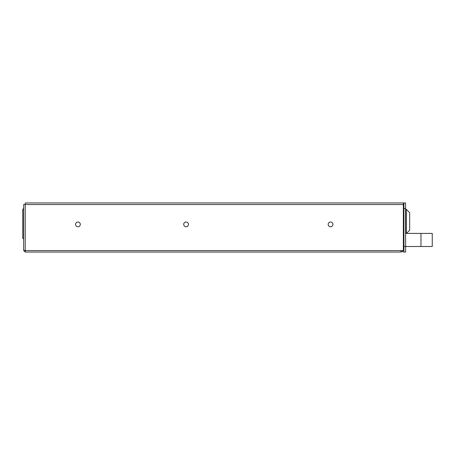 <?xml version="1.0" encoding="UTF-8"?>
<svg xmlns="http://www.w3.org/2000/svg" width="455" height="455" viewBox="0 0 455 455"><rect width="100%" height="100%" fill="white"/><g stroke="black" fill="none" stroke-linecap="round" stroke-linejoin="round"><path stroke-width="0.68" d="M328.18 224.395A2.372 2.372 0 0 0 330.552 226.766A2.372 2.372 0 0 0 332.923 224.395A2.372 2.372 0 0 0 330.552 222.023A2.372 2.372 0 0 0 328.18 224.395A2.372 2.372 0 0 1 330.552 222.023A2.372 2.372 0 0 1 332.923 224.395A2.372 2.372 0 0 1 330.552 226.766A2.372 2.372 0 0 1 328.18 224.395M183.706 224.395A2.372 2.372 0 0 0 186.078 226.766A2.372 2.372 0 0 0 188.444 224.395A2.372 2.372 0 0 0 186.078 222.023A2.372 2.372 0 0 0 183.706 224.395A2.372 2.372 0 0 1 186.078 222.023A2.372 2.372 0 0 1 188.444 224.395A2.372 2.372 0 0 1 186.078 226.766A2.372 2.372 0 0 1 183.706 224.395M75.575 224.395A2.372 2.372 0 0 0 77.947 226.766A2.372 2.372 0 0 0 80.313 224.395A2.372 2.372 0 0 0 77.947 222.023A2.372 2.372 0 0 0 75.575 224.395A2.372 2.372 0 0 1 77.947 222.023A2.372 2.372 0 0 1 80.313 224.395A2.372 2.372 0 0 1 77.947 226.766A2.372 2.372 0 0 1 75.575 224.395M403.358 204.528L403.358 250.58L25.235 250.58L25.235 204.528L403.358 204.528L403.358 202.953L25.235 202.953L25.235 204.528L23.654 204.528L23.654 250.392L25.235 250.58L25.235 252.047L400.986 252.047A1.581 1.581 0 0 0 402.334 250.58L402.339 250.625A1.41 1.41 0 0 0 403.921 252.03L403.921 246.405L405.61 246.405L405.61 252.047L403.921 252.047M23.654 224.958L23.654 250.472L23.978 250.472M23.654 250.472L25.235 252.047M400.986 250.58L400.986 252.047M403.358 204.983L403.693 204.983L403.693 250.017L403.358 250.017M403.807 250.017L403.75 250.682L403.921 250.017M405.61 208.595L403.921 208.595L403.921 202.953L405.61 202.953L405.61 246.405M403.921 208.595L403.921 246.405M406.457 233.415L409.676 230.196L409.676 212.701L406.292 209.317L405.61 209.317M406.292 233.415L406.292 209.317M432.25 246.508L432.25 233.415L432.25 246.508L405.61 246.508M420.96 246.508L420.96 233.415L432.25 233.415M420.96 233.415L405.61 233.415M23.654 239.114L22.75 238.21L22.75 209.317L23.654 208.413"/></g></svg>
